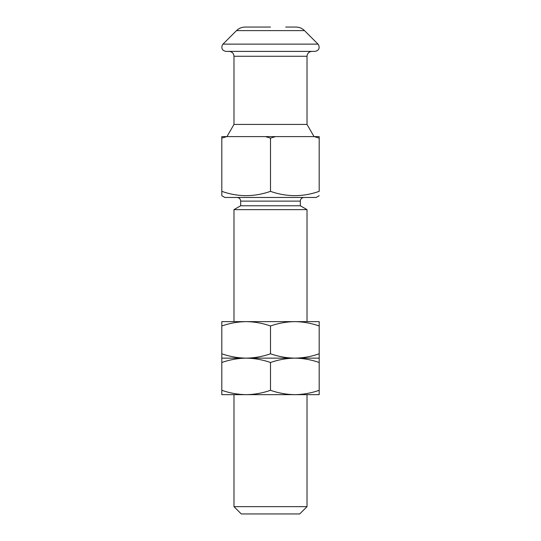 <?xml version="1.0" encoding="UTF-8"?>
<svg xmlns="http://www.w3.org/2000/svg" width="541" height="541" viewBox="0 0 541 541"><rect width="100%" height="100%" fill="white"/><g stroke="black" fill="none" stroke-linecap="round" stroke-linejoin="round"><path stroke-width="0.81" d="M270.5 27.05L245.114 27.05C241.773 27.097 238.899 28.288 236.505 30.614L304.495 30.614C302.101 28.288 299.227 27.097 295.886 27.05L285.716 27.05M237.026 197.465C239.264 197.702 240.481 198.919 240.677 201.117L300.323 201.117L300.323 205.769L240.677 205.769L233.983 209.638L233.983 321.625M300.323 205.769L307.017 209.638L233.983 209.638M307.017 506.647L233.983 506.647L241.286 513.95L299.714 513.95L307.017 506.647L307.017 394.66M319.19 195.707L316.147 197.465L224.853 197.465L221.81 195.707L221.81 191.358C237.999 197.066 254.229 197.066 270.5 191.358C286.689 197.066 302.919 197.066 319.19 191.358L319.19 138.138L314.165 136.602L275.525 136.602L270.5 138.138L270.5 191.358M229.114 51.395C232.096 51.713 233.719 53.336 233.983 56.264L307.017 56.264L307.017 124.43L233.983 124.43L226.956 136.602M314.99 51.395L226.01 51.395C222.277 50.617 221.073 48.44 222.405 44.869L222.993 44.125L318.007 44.125L318.595 44.869C319.927 48.44 318.723 50.617 314.99 51.395M314.165 136.602L319.19 136.602L319.19 138.138M270.5 138.138L265.475 136.602L226.835 136.602L221.81 138.138L221.81 192.833M221.81 138.138L221.81 136.602L226.835 136.602M265.475 136.602L275.525 136.602M270.5 358.142L246.155 358.142C254.453 358.027 262.568 356.573 270.5 353.794C278.453 356.573 286.568 358.02 294.845 358.142L270.5 358.142M319.19 353.794L319.19 358.142L294.845 358.142C303.143 358.027 311.258 356.573 319.19 353.794L319.19 321.625L221.81 321.625L221.81 353.794C229.763 356.573 237.878 358.02 246.155 358.142L221.81 358.142L221.81 353.794M319.19 325.973C311.237 323.193 303.122 321.746 294.845 321.625C286.547 321.739 278.432 323.193 270.5 325.973L270.5 353.794M270.5 325.973C262.547 323.193 254.432 321.746 246.155 321.625C237.857 321.739 229.742 323.193 221.81 325.973M270.5 394.66L246.155 394.66C254.453 394.545 262.568 393.091 270.5 390.311C278.453 393.091 286.568 394.538 294.845 394.66L270.5 394.66M319.19 390.311L319.19 394.66L294.845 394.66C303.143 394.545 311.258 393.091 319.19 390.311L319.19 358.142L221.81 358.142L221.81 390.311C229.763 393.091 237.878 394.538 246.155 394.66L221.81 394.66L221.81 390.311M319.19 362.49C311.237 359.711 303.122 358.264 294.845 358.142C286.547 358.257 278.432 359.711 270.5 362.49L270.5 390.311M270.5 362.49C262.547 359.711 254.432 358.264 246.155 358.142C237.857 358.257 229.742 359.711 221.81 362.49M307.017 209.638L307.017 321.625M307.017 124.43L314.044 136.602M304.495 30.614L318.007 44.125M236.505 30.614L222.993 44.125M307.017 56.264C307.281 53.336 308.904 51.713 311.887 51.395M233.983 56.264L233.983 124.43M233.983 394.66L233.983 506.647M240.677 201.117L240.677 205.769M300.323 201.117C300.519 198.919 301.736 197.702 303.974 197.465"/></g></svg>
